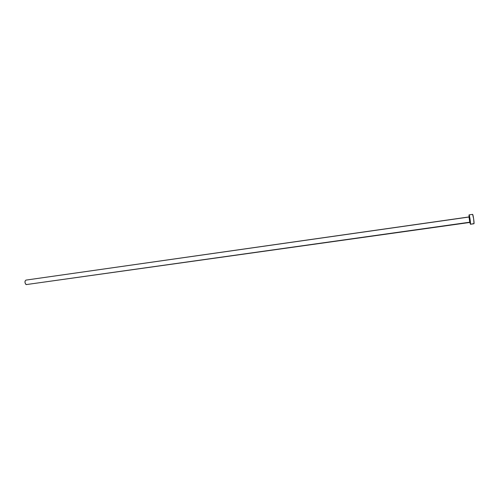 <?xml version="1.0" encoding="UTF-8"?>
<svg xmlns="http://www.w3.org/2000/svg" width="499" height="499" viewBox="0 0 499 499"><rect width="100%" height="100%" fill="white"/><g stroke="black" fill="none" stroke-linecap="round" stroke-linejoin="round"><path stroke-width="0.75" d="M469.26 216.809L469.272 216.666C469.397 215.474 470.395 221.6 470.214 222.467L469.809 222.192L469.035 216.946M469.809 222.192L26.216 284.592L469.771 222.286L469.01 216.94L25.898 280.107C24.588 281.473 24.694 282.97 26.216 284.592L470.07 222.417M25.979 280.101L468.973 217.034M472.615 214.377L473.632 218.724L474.019 223.589L470.407 224.244L469.821 222.28L470.426 224.232L474.019 223.589C474.3 222.46 473.021 214.052 472.615 214.377L469.085 214.882C469.459 214.564 470.732 222.959 470.476 224.088L469.933 218.319L469.085 214.882M469.066 216.928L469.01 215.057L469.066 216.928M469.272 216.666L470.214 222.467M26.703 284.573L25.736 284.268L25.044 282.846L25.05 281.137L25.904 280.107M469.771 222.286L470.064 222.248C470.513 222.91 469.515 215.668 469.235 216.897L469.01 216.94M473.944 223.752L470.407 224.244"/></g></svg>
